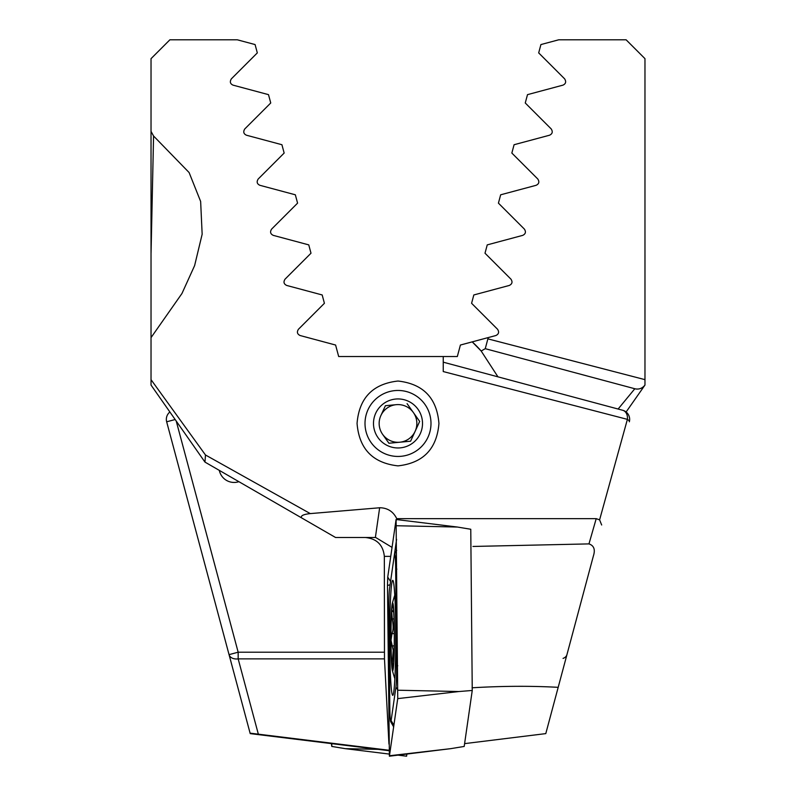 <?xml version="1.0" encoding="UTF-8"?>
<svg xmlns="http://www.w3.org/2000/svg" width="796" height="796" viewBox="0 0 796 796"><rect width="100%" height="100%" fill="white"/><g stroke="black" fill="none" stroke-linecap="round" stroke-linejoin="round"><path stroke-width="1.19" d="M389.015 750.698L250.213 733.613L166.662 421.8A9.423 9.423 0 0 1 169.886 412M644.969 105.788L644.969 58.655L626.114 39.8L558.702 39.8L540.912 44.566L538.683 52.904L564.643 78.864C566.394 81.729 565.827 83.819 562.961 85.142L527.499 94.644L525.26 102.983L551.22 128.942C552.991 131.778 552.434 133.867 549.538 135.221L514.077 144.723L511.848 153.061L537.807 179.02C539.579 181.826 539.021 183.926 536.126 185.299L500.654 194.801L498.425 203.139L524.385 229.099C526.176 231.895 525.609 233.984 522.703 235.377L487.242 244.879L485.003 253.218L510.962 279.177C512.763 281.953 512.196 284.043 509.281 285.456L473.819 294.958L471.59 303.296L497.55 329.255C499.341 332.022 498.784 334.121 495.868 335.534L488.227 337.574L485.252 348.678L634.82 388.746L485.252 348.678L488.227 337.574L472.217 341.872A110.286 110.286 0 0 1 481.182 351.026L485.252 348.678M644.969 384.876L644.969 58.655M644.979 255.287L644.969 337.623M644.969 115.898L644.969 231.925M644.969 131.37L644.969 120.246M219.328 470.396A15.084 15.084 0 0 0 238.87 481.68M388.945 744.091L384.478 658.869L238.163 658.869A9.423 6.547 -15 0 1 229.059 654.64L232.621 667.953M389.005 750.25L250.093 733.156M497.948 376.836L481.182 351.026L472.217 341.872L460.406 345.036L457.322 356.528L338.678 356.528L335.594 345.036L300.132 335.534C297.216 334.121 296.659 332.031 298.45 329.255L324.41 303.296L322.181 294.958L286.719 285.456C283.804 284.063 283.247 281.973 285.038 279.177L310.997 253.218L308.758 244.879L273.297 235.377C270.391 233.994 269.834 231.905 271.615 229.099L297.575 203.139L295.346 194.801L259.874 185.299C256.979 183.936 256.421 181.846 258.193 179.02L284.152 153.061L281.923 144.723L246.462 135.221C243.576 133.887 243.009 131.788 244.78 128.942L270.74 102.983L268.501 94.644L233.039 85.142C230.173 83.839 229.616 81.749 231.357 78.864L257.317 52.904L255.088 44.566L237.298 39.8L169.886 39.8L151.031 58.655L151.031 353.165M618.114 409.035L634.82 388.746C638.889 389.672 642.273 388.448 644.969 385.065L626.114 412M487.888 338.867L644.969 379.642M644.969 385.065A9.423 9.423 0 0 1 634.82 388.746A9.423 9.423 0 0 0 644.969 385.065M331.823 743.673L331.803 746.439L345.275 748.658L378.09 749.354M331.803 746.439L331.395 743.623M406.885 754.051L406.577 756.17M389.771 647.835A57.501 3.005 -90 0 0 392.736 695.356A57.501 3.005 -90 0 0 395.702 627.865A57.501 3.005 -90 0 0 392.736 580.354A57.501 3.005 -90 0 0 389.771 647.835M395.93 687.097A18.855 0.985 -90 0 0 396.567 666.113L395.682 569.488A18.855 0.985 -90 0 0 394.617 553.986A18.855 0.985 -90 0 0 394.368 555.051L389.543 588.602A18.855 0.985 -90 0 0 388.906 609.597L389.801 706.211A18.855 0.985 -90 0 0 390.687 721.713A18.855 0.985 -90 0 0 391.115 720.659L395.93 687.097L398 690.351M397.741 698.619L396.09 519.499L387.742 577.08L387.483 585.478L389.393 756.2L397.741 698.619L458.934 691.535L397.99 690.222M458.934 691.535L472.247 690.46L464.197 746.439L450.725 748.658L389.523 755.742M472.247 690.46L470.764 529.26L457.421 527.042L396.478 525.738M393.612 727.345L393.423 726.489M391.861 572.473L396.597 539.36M151.031 119.768L151.031 131.37L153.588 136.026L189.1 172.533L200.642 201.458L202.154 234.233L194.612 265.615L181.956 293.505L151.031 337.623L151.031 379.652L205.477 454.984L310.281 513.599L380 507.739C387.722 507.987 393.304 511.629 396.736 518.654L397.343 519.659M392.01 547.359L375.712 537.509L335.584 537.509L204.97 462.098L335.584 537.509M365.006 423.452A32.994 32.994 0 0 0 398 456.446A32.994 32.994 0 0 0 430.994 423.452A32.994 32.994 0 0 0 398 390.458A32.994 32.994 0 0 0 365.006 423.452M398 465.869C372.777 463.063 359.125 448.904 357.056 423.392C359.165 397.96 372.817 383.841 398 381.035C423.233 383.861 436.885 398.01 438.944 423.492C436.845 448.924 423.193 463.053 398 465.869M580.045 605.736L593.398 555.907C595.438 549.598 593.965 545.598 588.97 543.897L596.214 518.654L396.736 518.654M588.97 543.897L472.943 546.454M596.214 518.654L599.597 519.858L627.397 419.363L443.243 371.563L443.243 356.528M151.031 379.652L151.031 385.065L204.642 461.64L151.031 385.065M301.505 517.828C300.54 515.728 303.465 514.315 310.281 513.599M205.477 454.984L204.97 462.098M365.464 537.509C376.846 538.713 383.135 544.991 384.339 556.364L384.478 658.869M593.398 555.907L545.787 733.613L464.605 743.623M563.051 658.411A9.423 6.547 15 0 0 566.941 654.64L571.717 636.84M622.671 410.258L443.243 362.18L622.671 410.258A9.423 9.423 0 0 1 629.337 421.8A9.423 9.423 0 0 0 622.671 410.258A9.423 7.064 -75 0 1 627.397 419.363A9.423 2.736 15 0 1 629.337 421.8M153.568 135.997L151.061 252.919M599.597 519.858L601.677 525.002M558.185 687.336C531.131 685.834 502.425 685.983 472.058 687.794M392.816 611.646L392.04 610.134L391.672 611.348L392.299 618.92C393.483 625.666 393.363 630.581 391.96 633.656L391.005 640.302L393.244 650.322L392.02 666.073A31.581 1.652 -90 0 0 393.134 666.988A31.581 1.652 -90 0 0 393.582 662.949L393.672 661.615A31.581 1.652 -90 0 0 394.299 634.571L394.279 632.322A31.581 1.652 -90 0 0 393.98 618.203A31.581 1.652 -90 0 0 393.353 608.303L393.274 607.656A31.581 1.652 -90 0 0 393.134 606.691A31.581 1.652 -90 0 0 391.672 611.348A31.581 1.652 -90 0 0 391.005 640.302A31.581 1.652 -90 0 0 391.95 665.436M391.602 609.447A33.939 1.771 -90 0 0 390.916 644.133A33.939 1.771 -90 0 0 392.299 670.113A33.939 1.771 -90 0 0 393.692 664.232A33.939 1.771 -90 0 0 394.269 623.168A33.939 1.771 -90 0 0 392.299 603.577A33.939 1.771 -90 0 0 391.602 609.447M393.105 663.824L392.189 666.332M380.866 415.592A18.855 18.855 0 0 0 408.915 438.825A18.855 18.855 0 0 0 396.239 404.676L385.403 405.701L396.239 404.676A18.855 18.855 0 0 0 380.866 415.592L385.403 405.701L380.866 415.592A18.855 18.855 0 0 0 382.627 434.357L388.926 443.243L410.597 441.203L415.134 431.313A18.855 18.855 0 0 0 413.373 412.537L419.671 421.412L410.597 441.203L388.926 443.243L382.627 434.357A18.855 18.855 0 0 0 415.134 431.313L419.353 422.119M378.01 437.631A24.507 24.507 0 0 0 412.189 443.442A24.507 24.507 0 0 0 417.99 409.263A24.507 24.507 0 0 0 383.811 403.463A24.507 24.507 0 0 0 378.01 437.631M424.905 404.358A32.994 32.994 0 0 0 378.906 396.547A32.994 32.994 0 0 0 371.095 442.546A32.994 32.994 0 0 0 417.094 450.357A32.994 32.994 0 0 0 424.905 404.358M407.074 403.662L413.373 412.537L407.074 403.662M419.671 421.412L413.373 412.537A18.855 18.855 0 0 0 396.239 404.676M176.224 421.054L238.163 652.203L384.339 652.203M229.059 654.64L238.163 652.203L238.163 658.869L258.322 734.101M166.662 421.8L175.16 419.522M390.1 584.762L387.483 585.478M390.408 749.583L389.005 749.971M396.279 520.475L395.95 519.957M390.557 581.538L387.742 577.08M397.771 665.774L396.567 666.113M397.811 697.963L393.911 725.086L391.115 720.659M396.876 569.16L395.682 569.488M375.374 537.509L379.652 507.749M384.339 556.364L390.717 556.364M393.831 658.859L392.518 658.859M394.229 645.874L392.03 645.874M394.299 633.656L391.96 633.656M394.01 618.92L392.299 618.92M345.275 748.658L389.115 754.051M398 755.145L406.607 756.2M450.725 748.658L389.393 756.2M457.421 527.042L396.09 519.499M390.687 721.713L393.672 726.917M394.617 553.986L396.707 550.354M392.299 670.113A131.967 131.967 0 0 0 394.856 678.719M394.756 595.249A131.967 131.967 0 0 0 392.299 603.577"/></g></svg>
